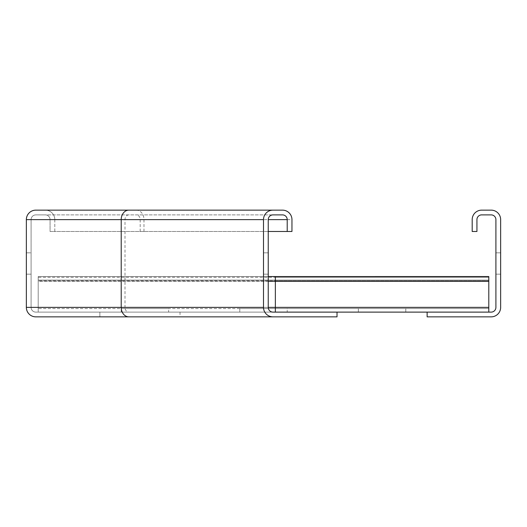 <?xml version="1.0" encoding="UTF-8"?>
<svg xmlns="http://www.w3.org/2000/svg" width="527" height="527" viewBox="0 0 527 527"><rect width="100%" height="100%" fill="white"/><g stroke="black" fill="none" stroke-linecap="round" stroke-linejoin="round"><path stroke-width="0.4" stroke-dasharray="2.63 1.98" d="M26.35 252.828L31.093 252.828L31.093 274.172L31.093 252.828L31.093 274.172L31.093 252.828L26.35 252.828L26.35 274.172L26.35 252.828L31.093 252.828L26.35 252.828L26.35 274.172L31.093 274.172L26.35 274.172L26.35 252.828M26.35 274.172L31.093 274.172L26.35 274.172M128.799 214.884A4.743 3.794 90 0 0 125.004 219.627L125.004 307.373L31.093 307.373A4.743 4.743 0 0 0 35.836 312.116L99.866 312.116L99.866 316.859L35.836 316.859A9.486 9.486 0 0 1 26.35 307.373L26.35 219.627A9.486 9.486 0 0 1 35.836 210.141L45.322 210.141A9.486 9.486 0 0 1 54.808 219.627L54.808 231.485L50.065 231.485L50.065 219.627A4.743 4.743 0 0 0 45.322 214.884L35.836 214.884A4.743 4.743 0 0 0 31.093 219.627L31.093 307.373A4.743 4.743 0 0 0 35.836 312.116L272.986 312.116A4.743 4.743 0 0 1 268.243 307.373L268.243 219.627A4.743 4.743 0 0 1 272.986 214.884L35.836 214.884A4.743 4.743 0 0 0 31.093 219.627L31.093 307.373A4.743 4.743 0 0 0 35.836 312.116M268.243 231.485L50.065 231.485L50.065 219.627A4.743 4.743 0 0 0 45.322 214.884L282.472 214.884A4.743 4.743 0 0 1 287.215 219.627L287.215 231.485M54.808 219.627L54.808 231.485L291.958 231.485L291.958 219.627L54.808 219.627A9.486 9.486 0 0 0 45.322 210.141A9.486 9.486 0 0 1 54.808 219.627M272.986 210.141A9.486 9.486 0 0 0 263.5 219.627L263.5 307.373A9.486 9.486 0 0 0 272.986 316.859L337.017 316.859L337.017 312.116L99.866 312.116L99.866 316.859M143.976 231.485L143.976 219.627A9.486 7.589 -90 0 0 136.388 210.141L282.472 210.141A9.486 9.486 0 0 1 291.958 219.627M263.5 274.172L263.5 252.828L263.5 274.172L263.5 252.828L263.5 274.172L268.243 274.172L268.243 252.828L268.243 274.172L263.5 274.172L268.243 274.172L268.243 252.828L263.5 252.828L268.243 252.828L268.243 274.172L263.5 274.172M268.243 252.828L263.5 252.828L268.243 252.828M495.907 252.828L495.907 274.172L495.907 252.828L495.907 274.172L495.907 252.828L495.907 274.172L495.907 252.828L495.907 274.172L495.907 252.828L500.65 252.828L495.907 252.828L500.65 252.828L500.65 274.172L500.65 252.828L495.907 252.828L500.65 252.828L500.65 274.172L495.907 274.172L500.65 274.172L500.65 252.828L500.65 274.172L495.907 274.172L500.65 274.172L495.907 274.172L500.65 274.172L500.65 252.828L495.907 252.828L500.65 252.828L500.65 274.172L495.907 274.172L500.65 274.172L500.65 252.828L495.907 252.828M476.935 219.627L476.935 231.485L472.192 231.485L472.192 219.627A9.486 9.486 0 0 1 481.678 210.141L491.164 210.141A9.486 9.486 0 0 1 500.65 219.627L500.65 307.373A9.486 9.486 0 0 1 491.164 316.859L427.133 316.859L427.133 312.116L491.164 312.116A4.743 4.743 0 0 0 495.907 307.373L495.907 219.627A4.743 4.743 0 0 0 491.164 214.884L481.678 214.884A4.743 4.743 0 0 0 476.935 219.627M358.36 312.116L405.79 312.116L405.79 308.558L358.36 308.558L405.79 308.558L358.36 308.558L405.79 308.558L405.79 312.116L358.36 312.116L358.36 308.558L358.36 312.116L405.79 312.116L405.79 308.558L405.79 312.116L358.36 312.116L358.36 308.558L358.36 312.116M275.357 276.556L275.357 280.845L488.792 280.845L488.792 276.556L488.792 280.845L275.357 280.845L275.357 276.543L275.357 280.845L275.357 277.301L488.792 277.301L488.792 281.286L488.792 276.543L488.792 312.116L488.792 276.556L275.357 276.556L275.357 280.107L488.792 280.107L488.792 280.845L38.207 280.845L488.792 280.845L488.792 276.556L38.207 276.556L38.207 281.286L38.207 276.543L38.207 280.845L38.207 277.301L488.792 277.301L488.792 276.556L275.357 276.556L488.792 276.543L488.792 312.116L275.357 312.116L275.357 280.1L488.792 280.107L488.792 276.556L38.207 276.543L38.207 281.286L38.207 280.1L488.792 280.107L38.207 280.107L488.792 280.1L38.207 280.1L38.207 276.556L268.243 276.543L38.207 276.556L38.207 277.301L488.792 277.301L275.357 277.301L275.357 276.556L488.792 276.543M337.017 312.116L275.357 312.116L275.357 281.286L275.357 308.558L488.792 308.558L488.792 281.286L38.207 281.286L38.207 307.373L38.207 281.286L38.207 307.373L38.207 281.286L488.792 281.286L275.357 281.286L488.792 281.286L488.792 312.116L427.133 312.116M275.357 312.116L275.357 308.558L488.792 308.558L488.792 312.116L488.792 307.373L38.207 307.373L38.207 312.116L38.207 307.373L38.207 308.558L488.792 308.558L488.792 312.116L38.207 312.116L38.207 308.558L488.792 308.558L488.792 307.373L38.207 307.373L488.792 307.373M239.785 312.116L287.215 312.116L287.215 308.558L239.785 308.558L287.215 308.558L287.215 312.116L239.785 312.116L239.785 308.558L239.785 312.116M121.21 312.116L168.64 312.116L168.64 308.558L121.21 308.558L168.64 308.558L168.64 312.116L121.21 312.116L121.21 308.558L121.21 312.116M488.792 312.116L38.207 312.116L38.207 307.373L268.243 307.373L125.004 307.373A4.743 3.794 90 0 0 128.799 312.116M35.836 214.884A4.743 4.743 0 0 0 31.093 219.627L50.065 219.627A4.743 4.743 0 0 0 45.322 214.884M140.182 231.485L140.182 219.627A4.743 3.794 90 0 0 136.388 214.884M180.023 312.116L180.023 316.859M268.243 281.286L488.792 281.286"/><path stroke-width="0.79" d="M128.799 316.859A9.486 7.589 -90 0 1 121.21 307.373L26.35 307.373L26.35 219.627A9.486 9.486 0 0 1 35.836 210.141L272.986 210.141A9.486 9.486 0 0 0 263.5 219.627L263.5 307.373A9.486 9.486 0 0 0 272.986 316.859L35.836 316.859A9.486 9.486 0 0 1 26.35 307.373A9.486 9.486 0 0 0 35.836 316.859M136.388 210.141L45.322 210.141M427.133 312.116L427.133 316.859L491.164 316.859A9.486 9.486 0 0 0 500.65 307.373L500.65 219.627A9.486 9.486 0 0 0 491.164 210.141L481.678 210.141A9.486 9.486 0 0 0 472.192 219.627L472.192 231.485L476.935 231.485L476.935 219.627A4.743 4.743 0 0 1 481.678 214.884L491.164 214.884A4.743 4.743 0 0 1 495.907 219.627L495.907 307.373A4.743 4.743 0 0 1 491.164 312.116L337.017 312.116L337.017 316.859L99.866 316.859M337.017 312.116L272.986 312.116A4.743 4.743 0 0 1 268.243 307.373L268.243 219.627A4.743 4.743 0 0 1 272.986 214.884L282.472 214.884A4.743 4.743 0 0 1 287.215 219.627L287.215 231.485L268.243 231.485M287.215 231.485L291.958 231.485L291.958 219.627A9.486 9.486 0 0 0 282.472 210.141L272.986 210.141M488.792 276.556L275.357 276.556L488.792 276.543L488.792 312.116M275.357 276.556L268.243 276.556L275.357 276.543L275.357 312.116M263.5 307.373L121.21 307.373L121.21 219.627L26.35 219.627A9.486 9.486 0 0 1 35.836 210.141M263.5 219.627L121.21 219.627A9.486 7.589 -90 0 1 128.799 210.141M287.215 219.627L268.243 219.627M488.792 307.373L268.243 307.373M488.792 281.286L268.243 281.286"/></g></svg>
